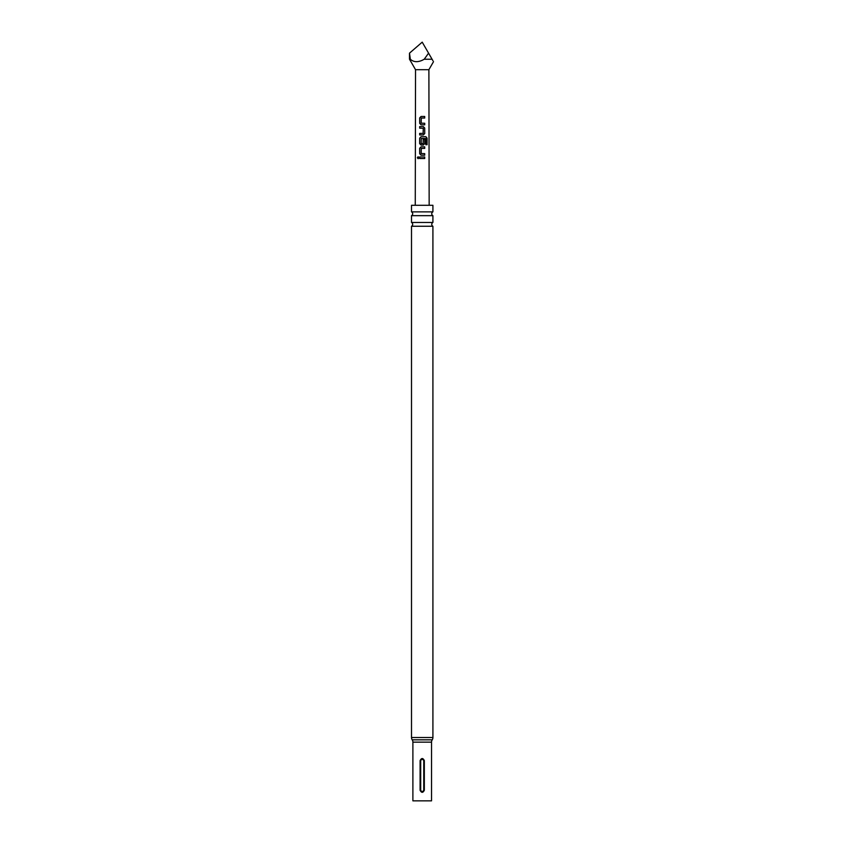 <?xml version="1.0" encoding="UTF-8"?>
<svg xmlns="http://www.w3.org/2000/svg" width="843" height="843" viewBox="0 0 843 843"><rect width="100%" height="100%" fill="white"/><g stroke="black" fill="none" stroke-linecap="round" stroke-linejoin="round"><path stroke-width="1.26" d="M417.327 157.736L418.086 156.766L418.918 157.736L418.086 158.695L417.327 157.736M418.149 158.695L417.475 157.736L418.149 156.777M432.912 211.867L411.51 211.867A2.118 2.118 0 0 1 411.51 215.66L432.912 215.66A2.118 2.118 0 0 1 432.912 211.867L432.912 205.292L411.51 205.292L411.51 211.867M432.912 222.468L411.51 222.468A2.118 2.118 0 0 1 411.51 226.251L432.912 226.251A2.118 2.118 0 0 1 432.912 222.468L432.912 215.66M419.74 128.147L419.751 126.587L423.344 126.587L424.703 128.041L424.724 133.5L423.365 134.943L419.688 134.943L419.677 133.394L423.144 133.394L423.239 128.252L419.656 128.147L419.677 126.587L423.344 126.587M423.334 145.07L421.068 145.07L419.645 143.616L419.677 138.168L421.079 136.714L425.905 136.714L427.085 138.168L427.095 144.711L425.81 144.711L425.81 138.547L421.289 138.442L421.184 143.573L423.133 143.679L423.239 139.148L424.714 139.148L424.703 143.616L423.334 145.07M415.262 205.292L415.536 69.695L428.887 69.695L433.502 61.697M424.229 59.231L432.08 59.231C433.934 62.456 433.934 62.456 432.08 59.231L428.571 53.162L424.229 59.231L422.385 60.222M432.08 59.231L432.944 60.738M422.217 116.471L424.703 116.471L424.703 118.031L421.3 118.031L421.194 123.162L424.724 123.268L424.724 124.827L421.079 124.827L419.688 123.373L419.666 117.925L421.079 116.471L422.217 116.471M422.217 146.83L424.703 146.83L424.714 148.389L421.289 148.389L421.184 153.531L424.714 153.637L424.714 155.186L421.068 155.186L419.666 153.732L419.656 148.284L421.068 146.83L422.217 146.83M422.217 156.956L424.703 156.956L424.703 158.516L419.645 158.516L419.656 156.956L422.217 156.956M421.194 123.162L422.217 123.236M421.184 143.573L422.217 143.679M411.51 222.468L411.51 215.66M411.51 226.251L411.51 737.52A4.236 4.236 0 0 0 412.206 739.827L432.227 739.827A4.236 4.236 0 0 0 432.912 737.52L432.912 226.251M412.206 739.827A4.236 4.236 0 0 1 412.891 742.146L431.532 742.146A4.236 4.236 0 0 1 432.227 739.827M424.335 760.597L424.335 790.26C422.923 792.989 421.511 792.989 420.099 790.26L420.099 760.597C421.5 757.857 422.912 757.857 424.335 760.597L423.744 760.597C422.722 758.921 421.7 758.921 420.689 760.597L420.689 790.26C421.7 791.925 422.722 791.925 423.744 790.26L423.744 760.597M412.891 742.146L412.891 800.85L431.532 800.85L431.532 742.146M421.184 153.531L422.217 153.595M422.217 60.296C417.369 62.414 413.407 62.055 410.341 59.231L409.498 53.162L422.217 42.15L428.571 53.162M415.536 69.695L409.498 59.231L410.341 59.231M419.73 158.516L419.656 156.956M419.74 156.956L424.703 156.956M424.63 156.956L424.63 158.516M421.11 155.186L419.666 153.732M421.215 153.531L424.64 153.637L424.63 155.186M419.751 153.732L419.74 148.284L421.11 146.83L424.703 146.83M424.619 146.83L424.63 148.389M421.11 145.07L419.73 143.616L419.751 138.168L421.121 136.714L425.789 136.714L427.085 138.168M426.937 138.168L426.948 144.711M423.207 139.148L424.63 139.148L424.703 143.616M424.619 143.616L423.302 145.07M421.215 143.573L423.102 143.679M423.312 126.587L424.63 128.041L424.724 133.5M424.64 133.5L423.323 134.943M421.679 128.157L421.089 128.147M423.112 133.394L419.677 133.394M419.761 134.943L419.751 133.394M421.121 124.827L419.688 123.373M421.226 123.162L424.64 123.268L424.64 124.827M419.772 123.373L419.751 117.925L421.121 116.471L424.703 116.471M424.63 116.471L424.63 118.031M411.51 737.52L432.912 737.52M420.689 790.26L420.099 790.26M420.099 760.597L420.689 760.597M423.744 790.26L424.335 790.26M428.887 69.695L429.161 205.292M409.498 59.231L409.498 53.162"/></g></svg>
